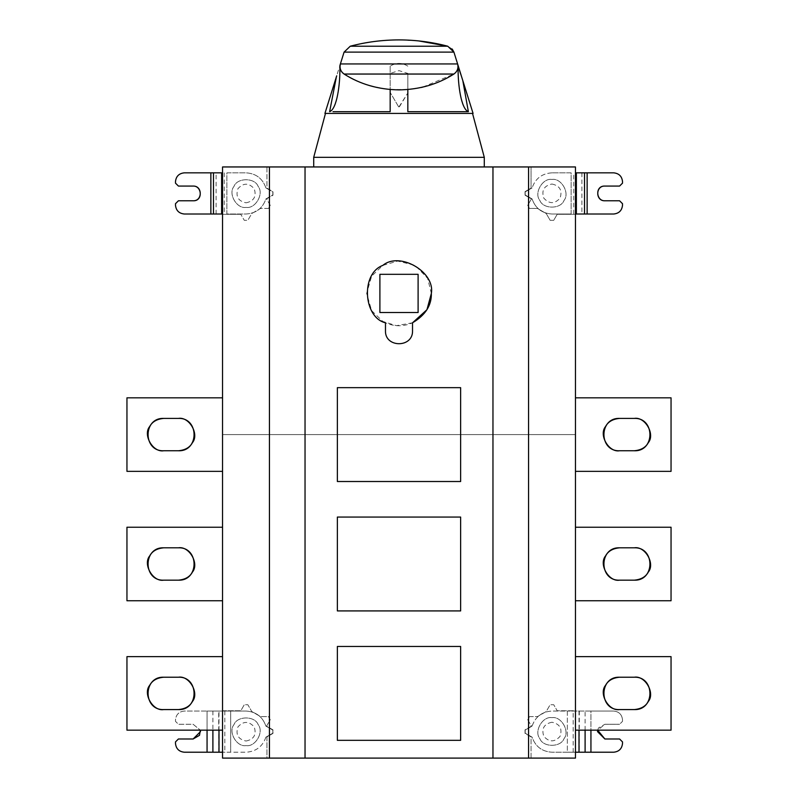 <?xml version="1.0" encoding="UTF-8"?>
<svg xmlns="http://www.w3.org/2000/svg" width="798" height="798" viewBox="0 0 798 798"><rect width="100%" height="100%" fill="white"/><g stroke="black" fill="none" stroke-linecap="round" stroke-linejoin="round"><path stroke-width="0.6" stroke-dasharray="3.99 2.99" d="M178.423 677.223L163.72 677.223M163.72 709.572L178.423 709.572M222.542 730.16L126.952 730.16L126.952 656.634L222.542 656.634L222.542 730.16L222.542 656.634M178.423 547.817L163.72 547.817M163.72 580.166L178.423 580.166M222.542 600.754L126.952 600.754L126.952 527.229L222.542 527.229L222.542 600.754L222.542 527.229M178.423 418.411L163.72 418.411M163.72 450.76L178.423 450.76M222.542 471.349L126.952 471.349L126.952 397.823L222.542 397.823L222.542 471.349L222.542 397.823M390.172 92.987L390.172 73.426L399 70.623L407.828 73.426L407.828 92.987L399 107.441L390.172 92.438L399 107.441M399 106.862L407.828 92.987M407.828 92.438L407.828 73.426M407.828 66.144C401.943 62.513 396.057 62.513 390.172 66.144L390.172 73.426M390.172 66.144L390.172 92.438M422.78 87.112L453.892 74.044C457.214 72.039 458.451 68.678 457.603 63.94L462.8 80.568M418.77 40.927L399 39.9M452.207 49.027L447.738 46.214L350.262 46.214M457.703 64.249L457.862 64.748M461.224 75.531L461.902 77.675M458.112 68.389L458.112 66.463M407.828 111.67L407.828 89.516L421.125 87.491M344.108 74.044C354.452 81.546 369.813 86.703 390.172 89.516L390.172 111.67M407.828 89.516L390.172 89.516M339.888 66.463L339.888 68.389M335.2 80.548L339.888 65.566M324.926 113.426L473.074 113.426L324.926 113.426M472.526 113.426L325.474 113.426L472.526 113.426M484.286 157.326L313.714 157.326L484.286 157.326M484.286 166.952L313.714 166.952L484.286 166.952M460.636 387.658L337.364 387.658L337.364 481.513L460.636 481.513L460.636 387.658M460.636 517.064L337.364 517.064L337.364 610.919L460.636 610.919L460.636 517.064M460.636 646.47L337.364 646.47L337.364 740.325L460.636 740.325L460.636 646.47M418.102 312.517L418.102 274.312L379.898 274.312L379.898 312.517L418.102 312.517M385.474 330.621C384.726 348.068 413.274 348.068 412.526 330.621L412.526 322.801C403.509 326.731 394.491 326.731 385.474 322.801L385.474 330.621M412.526 322.801L396.387 325.664L382.821 321.434L371.629 310.661L366.651 293.415L371.629 276.178L382.821 265.405L397.753 261.086L415.179 265.405L427.618 278.332L431.349 293.415M207.061 730.16L207.061 711.048L184.308 711.048C178.981 711.607 176.039 714.549 175.48 719.866L175.48 721.332L178.423 724.275L193.126 724.275L200.328 730.16L193.126 724.275L178.423 724.275L175.48 721.332L175.48 719.866C176.039 714.549 178.981 711.607 184.308 711.048L230.662 711.048L207.061 711.048L207.061 752.215L184.308 752.215C178.981 751.656 176.039 748.714 175.48 743.397L175.48 741.921L178.423 738.988L193.126 738.988M207.061 752.215L230.662 752.215L230.662 711.048L246.063 711.048C255.998 711.686 262.612 716.704 265.894 726.1L272.826 730.1L272.826 733.163L265.894 737.162C262.612 746.559 255.998 751.576 246.063 752.215L222.542 752.215M246.063 741.033C253.973 739.327 256.687 734.629 254.213 726.928C248.777 720.933 243.35 720.933 237.924 726.928C235.44 734.629 238.153 739.327 246.063 741.033M246.063 745.601C236.747 747.277 227.849 731.886 233.964 724.644C237.176 715.736 254.951 715.736 258.163 724.644C264.278 731.886 255.39 747.277 246.063 745.601C255.39 747.277 264.278 731.886 258.163 724.644C254.951 715.736 237.176 715.736 233.964 724.644C227.849 731.886 236.747 747.277 246.063 745.601M265.894 737.162C262.612 746.559 255.998 751.576 246.063 752.215L230.662 752.215L230.662 711.048L246.063 711.048C255.998 711.686 262.612 716.704 265.894 726.1L272.826 730.1L272.826 733.163L265.894 737.162M222.542 710.749L240.806 710.749L244.288 704.724L247.849 704.724L251.789 711.547L260.597 716.634L268.477 716.634L270.263 719.716L266.552 726.14L272.976 729.851L272.976 733.412L266.951 736.893L266.951 758.1L531.049 758.1L531.049 736.893L525.024 733.412L525.024 729.851L531.448 726.14L527.737 719.716L529.523 716.634L537.403 716.634L546.211 711.547L550.151 704.724L553.712 704.724L557.194 710.749L575.458 710.749L575.458 166.952L531.049 166.952L531.049 188.158L525.024 191.64L525.024 195.201L531.448 198.911L527.737 205.335L529.523 208.418L537.403 208.418L546.211 213.505L550.151 220.328L553.712 220.328L557.194 214.303L575.458 214.303L557.194 214.303L553.712 220.328L550.151 220.328L546.211 213.505L537.403 208.418L529.523 208.418L527.737 205.335L531.448 198.911L525.024 195.201L525.024 191.64L531.049 188.158L531.049 166.952L266.951 166.952L266.951 188.158L272.976 191.64L272.976 195.201L266.552 198.911L270.263 205.335L268.477 208.418L260.597 208.418L251.789 213.505L247.849 220.328L244.288 220.328L240.806 214.303L244.288 220.328L247.849 220.328L251.789 213.505L260.597 208.418L268.477 208.418L270.263 205.335L266.552 198.911L272.976 195.201L272.976 191.64L266.951 188.158L266.951 166.952L222.542 166.952L222.542 214.303L240.806 214.303L222.542 214.303L222.542 710.749L240.806 710.749L244.288 704.724L247.849 704.724L251.789 711.547L260.597 716.634L268.477 716.634L270.263 719.716L266.552 726.14L272.976 729.851L272.976 733.412L266.951 736.893L266.951 758.1L222.542 758.1L222.542 710.749M246.063 202.822C253.973 201.126 256.687 196.418 254.213 188.717C248.777 182.722 243.35 182.722 237.924 188.717C235.44 196.418 238.153 201.126 246.063 202.822M246.063 207.39C236.747 209.066 227.849 193.675 233.964 186.433C237.176 177.525 254.951 177.525 258.163 186.433C264.278 193.675 255.39 209.066 246.063 207.39C255.39 209.066 264.278 193.675 258.163 186.433C254.951 177.525 237.176 177.525 233.964 186.433C227.849 193.675 236.747 209.066 246.063 207.39M221.635 172.837L210.862 172.837L210.862 214.014L184.308 214.014C178.981 213.445 176.039 210.502 175.48 205.186L175.48 203.719L178.423 200.777L193.126 200.777M210.862 214.014L221.635 214.014M265.894 187.889L272.826 191.889L272.826 194.951L265.894 198.951C262.612 208.348 255.998 213.375 246.063 214.014L226.861 214.014L226.861 172.837L246.063 172.837C255.998 173.475 262.612 178.493 265.894 187.889L272.826 191.889L272.826 194.951L265.894 198.951C262.612 208.348 255.998 213.375 246.063 214.014L226.861 214.014L226.861 172.837L246.063 172.837C255.998 173.475 262.612 178.493 265.894 187.889M210.862 172.837L184.308 172.837C178.981 173.395 176.039 176.338 175.48 181.655L175.48 183.131L178.423 186.074L193.126 186.074M551.937 184.019C559.847 185.725 562.56 190.423 560.076 198.123C554.65 204.118 549.224 204.118 543.787 198.123C541.313 190.423 544.027 185.725 551.937 184.019M551.937 179.45C561.253 177.774 570.151 193.176 564.036 200.408C560.824 209.315 543.049 209.315 539.837 200.408C533.722 193.176 542.61 177.774 551.937 179.45C542.61 177.774 533.722 193.176 539.837 200.408C543.049 209.315 560.824 209.315 564.036 200.408C570.151 193.176 561.253 177.774 551.937 179.45M576.365 214.014L587.138 214.014L587.138 172.837L613.692 172.837C619.019 173.395 621.961 176.338 622.52 181.655L622.52 183.131L619.577 186.074L604.874 186.074M587.138 172.837L576.365 172.837M532.106 198.951L525.174 194.951L532.106 198.951C535.388 208.348 542.002 213.375 551.937 214.014C542.002 213.375 535.388 208.348 532.106 198.951M571.139 214.014L571.139 172.837L551.937 172.837L571.139 172.837L571.139 214.014L551.937 214.014L571.139 214.014M587.138 214.014L613.692 214.014C619.019 213.445 621.961 210.502 622.52 205.186L622.52 203.719L619.577 200.777L604.874 200.777M551.937 172.837C542.002 173.475 535.388 178.493 532.106 187.889C535.388 178.493 542.002 173.475 551.937 172.837M532.106 187.889L525.174 191.889L532.106 187.889M525.174 194.951L525.174 191.889L525.174 194.951M634.28 677.223L619.577 677.223M619.577 709.572L634.28 709.572M575.458 656.634L671.048 656.634L671.048 730.16L575.458 730.16L575.458 656.634L575.458 730.16M634.28 547.817L619.577 547.817M619.577 580.166L634.28 580.166M575.458 527.229L671.048 527.229L671.048 600.754L575.458 600.754L575.458 527.229L575.458 600.754M619.577 450.76L634.28 450.76M634.28 418.411L619.577 418.411M575.458 397.823L671.048 397.823L671.048 471.349L575.458 471.349L575.458 397.823L575.458 471.349M604.874 724.275L619.577 724.275L604.874 724.275L598.5 727.956L597.672 730.16L604.874 724.275M604.874 738.988L619.577 738.988L622.52 741.921L622.52 743.397C621.961 748.714 619.019 751.656 613.692 752.215L590.939 752.215L590.939 711.048L567.338 711.048L613.692 711.048L590.939 711.048L590.939 730.16M575.458 752.215L551.937 752.215C542.002 751.576 535.388 746.559 532.106 737.162L525.174 733.163L525.174 730.1L532.106 726.1C535.388 716.704 542.002 711.686 551.937 711.048L567.338 711.048L567.338 752.215L590.939 752.215M551.937 722.23C544.027 723.936 541.313 728.634 543.787 736.335C549.224 742.33 554.65 742.33 560.076 736.335C562.56 728.634 559.847 723.936 551.937 722.23M551.937 717.661C561.253 715.986 570.151 731.377 564.036 738.619C560.824 747.527 543.049 747.527 539.837 738.619C533.722 731.377 542.61 715.986 551.937 717.661C542.61 715.986 533.722 731.377 539.837 738.619C543.049 747.527 560.824 747.527 564.036 738.619C570.151 731.377 561.253 715.986 551.937 717.661M532.106 726.1C535.388 716.704 542.002 711.686 551.937 711.048L567.338 711.048L567.338 752.215L551.937 752.215C542.002 751.576 535.388 746.559 532.106 737.162L525.174 733.163L525.174 730.1L532.106 726.1M622.52 719.866C621.961 714.549 619.019 711.607 613.692 711.048C619.019 711.607 621.961 714.549 622.52 719.866L622.52 721.332L619.577 724.275L622.52 721.332L622.52 719.866M531.049 758.1L531.049 736.893L525.024 733.412L525.024 729.851L531.448 726.14L527.737 719.716L529.523 716.634L537.403 716.634L546.211 711.547L550.151 704.724L553.712 704.724L557.194 710.749L575.458 710.749L575.458 758.1L531.049 758.1M528.555 166.952L528.555 758.1M575.458 434.591L222.542 434.591L575.458 434.591M269.445 166.952L269.445 758.1M305.036 166.952L305.036 758.1M492.964 166.952L492.964 758.1M212.896 711.048L212.896 730.16M218.991 730.16L218.991 711.048M224.827 711.048L224.827 752.215M218.732 752.215L218.732 711.048M216.098 214.014L216.098 172.837M224.248 172.837L224.248 214.014M581.902 172.837L581.902 214.014M573.752 214.014L573.752 172.837M585.104 730.16L585.104 711.048M579.009 711.048L579.009 730.16M573.173 752.215L573.173 711.048M579.268 711.048L579.268 752.215"/><path stroke-width="1.2" d="M163.72 677.223L178.423 677.223C199.281 676.335 199.281 710.459 178.423 709.572L163.72 709.572C142.862 710.459 142.862 676.335 163.72 677.223C156.927 677.851 152.258 680.544 149.705 685.312C142.633 693.691 152.927 711.517 163.72 709.572M178.423 709.572C185.216 708.943 189.884 706.25 192.428 701.482C199.51 693.103 189.216 675.278 178.423 677.223M222.542 656.634L126.952 656.634L126.952 730.16L222.542 730.16M163.72 547.817L178.423 547.817C199.281 546.929 199.281 581.054 178.423 580.166L163.72 580.166C142.862 581.054 142.862 546.929 163.72 547.817C156.927 548.445 152.258 551.139 149.705 555.907C142.633 564.286 152.927 582.111 163.72 580.166M178.423 580.166C185.216 579.538 189.884 576.844 192.428 572.076C199.51 563.697 189.216 545.872 178.423 547.817M222.542 527.229L126.952 527.229L126.952 600.754L222.542 600.754M178.423 418.411C199.281 417.524 199.281 451.648 178.423 450.76C185.216 450.132 189.884 447.439 192.428 442.671C199.51 434.292 189.216 416.466 178.423 418.411L163.72 418.411C156.927 419.04 152.258 421.733 149.705 426.501C142.633 434.88 152.927 452.705 163.72 450.76C142.862 451.648 142.862 417.524 163.72 418.411M178.423 450.76L163.72 450.76M222.542 397.823L126.952 397.823L126.952 471.349L222.542 471.349M399 89.895C378.471 89.566 360.177 84.279 344.108 74.044C340.616 71.611 339.379 68.249 340.397 63.94C339.379 68.139 340.616 71.501 344.108 74.044L453.892 74.044C437.823 84.279 419.529 89.566 399 89.895M399 39.9C382.342 39.93 366.102 42.035 350.262 46.214C366.102 42.035 382.342 39.93 399 39.9C415.658 39.93 431.898 42.035 447.738 46.214L453.912 52.119L457.603 63.94C458.621 68.139 457.384 71.501 453.892 74.044M340.157 64.708L344.088 52.119L453.912 52.119L452.207 49.027M350.262 46.214L344.088 52.119L350.262 46.214L447.738 46.214L418.77 40.927M340.397 63.94L457.603 63.94L461.304 75.82L458.112 66.463L458.112 68.389C457.882 84.179 461.015 109.037 468.366 111.67L407.828 111.67L407.828 89.516M457.862 64.748L461.224 75.531M462.75 80.398L461.304 75.82M462.8 80.568L468.366 111.67M458.112 66.463L457.843 64.708M421.125 87.491L422.78 87.112M390.172 89.516L390.172 111.67L332.995 111.67M339.888 66.463L339.888 68.389C340.118 84.179 336.985 109.037 329.634 111.67L336.427 76.618M336.696 75.82L324.926 113.426L473.074 113.426L324.926 113.426M339.888 65.566L344.088 52.119L453.912 52.119M472.526 113.426L484.286 157.326L313.714 157.326L484.286 157.326L484.286 166.952M337.364 387.658L460.636 387.658L460.636 481.513L337.364 481.513L337.364 387.658M337.364 517.064L460.636 517.064L460.636 610.919L337.364 610.919L337.364 517.064M337.364 646.47L460.636 646.47L460.636 740.325L337.364 740.325L337.364 646.47M418.102 274.312L418.102 312.517L379.898 312.517L379.898 274.312L418.102 274.312M431.349 293.415C435.239 271.829 399.579 251.24 382.821 265.405C360.447 273.574 363.469 317.664 385.474 322.801L385.474 330.621C384.726 348.068 413.274 348.068 412.526 330.621L412.526 322.801C425.394 315.16 431.668 305.365 431.349 293.415L426.95 309.714L412.526 322.801M193.126 738.988L199.5 735.307L200.328 730.16L200.478 731.626L193.126 738.988L178.423 738.988L175.48 741.921L175.48 743.397C176.039 748.714 178.981 751.656 184.308 752.215L207.061 752.215L207.061 730.16M222.542 752.215L207.061 752.215M222.542 214.014L184.308 214.014C178.981 213.445 176.039 210.502 175.48 205.186L175.48 203.719L178.423 200.777L193.126 200.777C203.161 201.276 202.054 185.685 193.126 186.074C202.612 185.665 202.612 201.176 193.126 200.777M193.126 186.074L178.423 186.074L175.48 183.131L175.48 181.655C176.039 176.338 178.981 173.395 184.308 172.837L222.542 172.837M575.458 172.837L613.692 172.837C619.019 173.395 621.961 176.338 622.52 181.655L622.52 183.131L619.577 186.074L604.874 186.074C594.839 185.575 595.946 201.166 604.874 200.777C595.388 201.176 595.388 185.665 604.874 186.074M604.874 200.777L619.577 200.777L622.52 203.719L622.52 205.186C621.961 210.502 619.019 213.445 613.692 214.014L575.458 214.014M619.577 677.223L634.28 677.223C655.138 676.335 655.138 710.459 634.28 709.572L619.577 709.572C598.719 710.459 598.719 676.335 619.577 677.223C612.784 677.851 608.116 680.544 605.572 685.312C598.49 693.691 608.784 711.517 619.577 709.572M634.28 709.572C641.073 708.943 645.742 706.25 648.295 701.482C655.367 693.103 645.073 675.278 634.28 677.223M575.458 730.16L671.048 730.16L671.048 656.634L575.458 656.634M634.28 547.817C655.138 546.929 655.138 581.054 634.28 580.166C641.073 579.538 645.742 576.844 648.295 572.076C655.367 563.697 645.073 545.872 634.28 547.817L619.577 547.817C612.784 548.445 608.116 551.139 605.572 555.907C598.49 564.286 608.784 582.111 619.577 580.166C598.719 581.054 598.719 546.929 619.577 547.817M634.28 580.166L619.577 580.166M575.458 600.754L671.048 600.754L671.048 527.229L575.458 527.229M619.577 450.76C598.719 451.648 598.719 417.524 619.577 418.411C612.784 419.04 608.116 421.733 605.572 426.501C598.49 434.88 608.784 452.705 619.577 450.76L634.28 450.76C641.073 450.132 645.742 447.439 648.295 442.671C655.367 434.292 645.073 416.466 634.28 418.411C655.138 417.524 655.138 451.648 634.28 450.76M619.577 418.411L634.28 418.411M575.458 471.349L671.048 471.349L671.048 397.823L575.458 397.823M604.874 738.988L597.522 731.626L597.672 730.16L604.874 738.988L619.577 738.988L622.52 741.921L622.52 743.397C621.961 748.714 619.019 751.656 613.692 752.215L575.458 752.215M528.555 166.952L528.555 758.1L575.458 758.1L575.458 166.952L305.036 166.952L305.036 758.1L492.964 758.1L492.964 166.952M528.555 758.1L492.964 758.1M305.036 758.1L269.445 758.1L269.445 166.952L305.036 166.952M269.445 166.952L222.542 166.952L222.542 758.1L269.445 758.1M212.896 730.16L212.896 752.215M218.991 752.215L218.991 730.16M221.635 214.014L221.635 172.837M213.475 172.837L213.475 214.014M210.862 214.014L210.862 172.837M576.365 172.837L576.365 214.014M584.525 214.014L584.525 172.837M587.138 172.837L587.138 214.014M585.104 752.215L585.104 730.16M590.939 730.16L590.939 752.215M579.009 730.16L579.009 752.215M461.902 77.675L473.074 113.426M335.609 79.241L335.2 80.548M313.714 166.952L313.714 157.326L325.474 113.426"/></g></svg>
